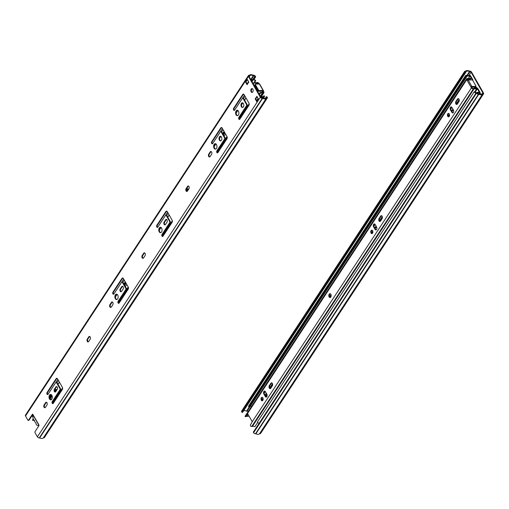 <?xml version="1.0" encoding="UTF-8"?>
<svg xmlns="http://www.w3.org/2000/svg" width="509" height="509" viewBox="0 0 509 509"><rect width="100%" height="100%" fill="white"/><g stroke="black" fill="none" stroke-linecap="round" stroke-linejoin="round"><path stroke-width="0.76" d="M473.109 97.569L476.259 92.606L477.105 93.115A0.853 0.503 33.3 0 0 478.136 93.726L478.734 93.72A3.175 1.877 33.3 0 0 482.023 93.656L482.615 93.643A0.853 0.503 33.3 0 0 482.965 93.484A0.853 0.503 33.3 0 0 482.926 93.001L471.06 72.195A0.853 0.503 33.3 0 0 470.03 71.578L469.438 71.591L466.976 75.338M469.413 75.51L469.762 74.976L470.049 75.472M479.993 92.918L480.763 94.254M475.094 84.519A1.934 1.183 88.9 0 1 475.451 84.952A1.934 1.183 88.9 0 1 475.692 85.563M475.775 86.409A1.934 1.183 88.9 0 1 475.686 87.039M243.595 410.846A3.175 1.877 -146.7 0 1 246.49 411.157L247.081 411.145A0.853 0.503 -146.7 0 1 248.08 411.705M461.72 77.794L242.029 412.398L242.583 412.385L462.274 77.782L461.669 77.712L463.387 75.097L463.985 75.173L465.531 72.819L465.239 72.31A0.853 0.503 33.3 0 1 465.201 71.826A0.853 0.503 33.3 0 1 465.557 71.667L466.149 71.654L465.461 72.698L466.149 71.654A3.175 1.877 33.3 0 1 469.438 71.591M242.029 412.398L241.737 411.883A1.546 0.916 -146.7 0 1 241.673 411.011L464.615 71.445A1.546 0.916 33.3 0 0 464.685 72.316L464.978 72.832L463.438 75.186M476.259 92.606L476.551 93.122A1.546 0.916 33.3 0 0 478.435 94.241L478.829 94.235A3.875 2.284 33.3 0 0 482.507 94.165L482.907 94.159A1.546 0.916 33.3 0 0 483.55 93.866L260.602 433.433A1.546 0.916 -146.7 0 1 259.959 433.725L259.558 433.732A3.875 2.284 -146.7 0 1 255.881 433.802L255.486 433.808A1.546 0.916 -146.7 0 1 253.609 432.688L253.31 432.173L473.001 97.569M483.55 93.866A1.546 0.916 33.3 0 0 483.48 92.994L471.614 72.183A1.546 0.916 33.3 0 0 469.737 71.063L469.336 71.075A3.875 2.284 33.3 0 0 465.659 71.145L465.258 71.152A1.546 0.916 33.3 0 0 464.615 71.445M463.884 75.173L462.274 77.782M462.223 77.699L461.669 77.712M249.27 406.92L246.49 411.157M482.507 94.165L259.558 433.732M478.829 94.235L255.881 433.802M464.978 72.832L465.531 72.819M267.117 395.124L266.022 396.791M265.755 396.377L266.983 394.507M472.244 80.028L472.244 80.028A0.853 0.503 33.3 0 0 472.18 79.595L470.011 75.936A4.568 2.698 -146.7 0 1 467.249 75.879A1.463 0.865 33.3 0 0 466.104 76.07A1.463 0.865 33.3 0 0 466.098 76.764L249.327 406.926L248.742 406.869A2.163 1.279 -146.7 0 1 248.748 405.845L465.519 75.688A2.163 1.279 33.3 0 0 465.519 76.713L248.742 406.869M476.793 92.6A4.568 2.698 -146.7 0 1 479.427 92.441L477.423 88.782A0.853 0.503 33.3 0 0 476.997 88.356L475.546 87.453A0.853 0.503 -146.7 0 1 475.183 87.128M472.797 80.492L472.848 80.371A1.546 0.916 33.3 0 0 472.734 79.582L470.679 75.981A0.776 0.458 33.3 0 0 469.553 75.459A3.875 2.284 -146.7 0 1 467.211 75.408A2.163 1.279 33.3 0 0 465.519 75.688M477.124 93.141A2.163 1.279 33.3 0 0 477.283 93.071A3.875 2.284 -146.7 0 1 479.523 92.931A0.776 0.458 33.3 0 0 480.063 92.816A0.776 0.458 33.3 0 0 480.032 92.377L477.976 88.77A1.546 0.916 33.3 0 0 477.2 88L475.533 86.778M249.964 405.953A1.463 0.865 -146.7 0 1 250.473 406.042A4.568 2.698 33.3 0 0 251.631 406.29M475.928 93.115A2.163 1.279 33.3 0 1 474.159 91.855L474.668 91.785A1.463 0.865 33.3 0 0 476.201 92.702M474.159 91.855L257.382 422.018A2.163 1.279 -146.7 0 0 259.157 423.278M465.519 76.713L466.098 76.764M475.552 86.409A0.776 0.458 -146.7 0 0 475.877 86.263A0.776 0.458 -146.7 0 0 475.839 85.824L472.81 80.505A0.776 0.458 -146.7 0 0 471.868 79.945L468.191 80.021A0.776 0.407 150.3 0 0 467.237 80.549L470.92 87.014L471.468 87.001L471.977 87.885A0.853 0.503 33.3 0 0 473.007 88.502A3.175 1.877 33.3 0 0 473.58 88.42A4.568 2.698 -146.7 0 1 476.526 88.738L476.494 89.19A3.875 2.284 33.3 0 0 474 88.916A3.875 2.284 -146.7 0 1 473.3 89.018A1.546 0.916 -146.7 0 1 471.423 87.898L470.92 87.014A0.776 0.407 -29.7 0 1 471.875 86.479L475.552 86.409L475.075 87.141L471.945 87.198A0.776 0.407 150.3 0 0 471.62 87.262M475.075 87.141A0.776 0.458 33.3 0 0 475.393 86.994L475.877 86.263M467.237 80.549L466.728 79.665A1.546 0.916 -146.7 0 1 466.658 78.793A1.546 0.916 -146.7 0 1 467.3 78.501A3.875 2.284 -146.7 0 1 468.102 78.571A3.875 2.284 33.3 0 0 470.24 78.214L470.774 78.647A4.568 2.698 -146.7 0 1 468.248 79.073A3.175 1.877 33.3 0 0 467.593 79.016A0.853 0.503 33.3 0 0 467.243 79.175A0.853 0.503 33.3 0 0 467.281 79.659L467.599 80.212M257.713 422.406L254.92 426.663A3.875 2.284 33.3 0 0 252.426 426.389A3.875 2.284 -146.7 0 1 251.726 426.491A1.546 0.916 -146.7 0 1 250.657 426.167L250.345 425.079L252.178 421.821A0.776 0.471 -91.1 0 0 252.05 421.376L247.749 413.83A0.776 0.471 -91.1 0 0 247.482 413.588L245.962 416.381L245.045 416.337A1.546 0.916 -146.7 0 1 245.083 416.267L466.658 78.793M330.85 294.31A1.934 1.183 88.9 0 1 331.085 296.391A1.934 1.183 88.9 0 1 330.029 297.555A1.934 1.183 88.9 0 1 328.808 295.64A1.934 1.183 88.9 0 1 329.953 293.68A1.934 1.183 88.9 0 1 330.85 294.31M263.834 393.979A1.743 1.063 88.9 0 1 263.617 392.115A1.743 1.063 88.9 0 1 264.572 391.065A1.743 1.063 88.9 0 1 265.374 391.631L266.843 394.201A1.743 1.063 88.9 0 1 267.053 396.072A1.743 1.063 88.9 0 1 266.105 397.122A1.743 1.063 88.9 0 1 265.297 396.556L263.834 393.979L264.381 393.972L265.851 396.543A1.743 1.063 -91.1 0 0 266.379 397.058M261.308 400.233A1.743 1.063 88.9 0 1 261.092 398.362A1.743 1.063 88.9 0 1 262.046 397.313A1.743 1.063 88.9 0 1 263.14 399.037A1.743 1.063 88.9 0 1 262.11 400.799A1.743 1.063 88.9 0 1 261.308 400.233M270.788 388.195A1.743 1.063 88.9 0 1 270.088 388.653A1.743 1.063 88.9 0 1 269.07 387.546A1.743 1.063 88.9 0 1 269.318 385.625L270.864 383.271A1.743 1.063 88.9 0 1 271.564 382.819A1.743 1.063 88.9 0 1 272.576 383.92A1.743 1.063 88.9 0 1 272.328 385.841L270.788 388.195M373.587 226.81A1.743 1.063 88.9 0 1 373.377 224.94A1.743 1.063 88.9 0 1 374.325 223.896A1.743 1.063 88.9 0 1 375.133 224.463L376.603 227.033A1.743 1.063 88.9 0 1 376.813 228.904A1.743 1.063 88.9 0 1 375.865 229.947A1.743 1.063 88.9 0 1 375.057 229.381L373.587 226.81L374.14 226.798L375.61 229.374A1.743 1.063 -91.1 0 0 376.138 229.883M371.067 233.058A1.743 1.063 88.9 0 1 370.851 231.188A1.743 1.063 88.9 0 1 371.805 230.144A1.743 1.063 88.9 0 1 372.9 231.862A1.743 1.063 88.9 0 1 371.869 233.625A1.743 1.063 88.9 0 1 371.067 233.058M380.547 221.027A1.743 1.063 88.9 0 1 379.841 221.479A1.743 1.063 88.9 0 1 378.83 220.378A1.743 1.063 88.9 0 1 379.078 218.45L380.624 216.102A1.743 1.063 88.9 0 1 381.324 215.644A1.743 1.063 88.9 0 1 382.335 216.745A1.743 1.063 88.9 0 1 382.087 218.673L380.547 221.027M457.375 104.008A1.743 1.063 88.9 0 1 456.675 104.46A1.743 1.063 88.9 0 1 455.657 103.359A1.743 1.063 88.9 0 1 455.911 101.431L457.451 99.083A1.743 1.063 88.9 0 1 458.151 98.625A1.743 1.063 88.9 0 1 459.169 99.726A1.743 1.063 88.9 0 1 458.921 101.654L457.375 104.008M447.723 116.3A1.743 1.063 88.9 0 1 447.513 114.436A1.743 1.063 88.9 0 1 448.461 113.386A1.743 1.063 88.9 0 1 449.562 115.104A1.743 1.063 88.9 0 1 448.531 116.866A1.743 1.063 88.9 0 1 447.723 116.3M450.42 109.791A1.743 1.063 88.9 0 1 450.211 107.921A1.743 1.063 88.9 0 1 451.159 106.871A1.743 1.063 88.9 0 1 451.967 107.444L453.43 110.014A1.743 1.063 88.9 0 1 453.646 111.885A1.743 1.063 88.9 0 1 452.692 112.928A1.743 1.063 88.9 0 1 451.89 112.362L450.42 109.791L450.974 109.779L452.437 112.355A1.743 1.063 -91.1 0 0 452.965 112.864M470.774 78.647L469.896 79.983M451.916 107.367L450.739 109.155M375.088 224.386L373.911 226.174M265.329 391.555L264.152 393.349M249.105 416.197A4.568 2.698 33.3 0 1 249.016 416.26L245.962 416.381M476.494 89.19L474.732 91.874M330.233 293.731A1.934 1.183 -91.1 0 0 329.361 295.627A1.934 1.183 -91.1 0 0 330.303 297.498M264.845 391.116A1.743 1.063 -91.1 0 0 264.381 393.972M262.32 397.37A1.743 1.063 -91.1 0 0 261.855 400.22A1.743 1.063 -91.1 0 0 262.383 400.729M271.838 382.87A1.743 1.063 -91.1 0 0 271.412 383.264L269.872 385.612A1.743 1.063 -91.1 0 0 269.579 387.324A1.743 1.063 -91.1 0 0 270.362 388.583M374.605 223.947A1.743 1.063 -91.1 0 0 374.14 226.798M372.079 230.195A1.743 1.063 -91.1 0 0 371.615 233.052A1.743 1.063 -91.1 0 0 372.143 233.561M381.597 215.701A1.743 1.063 -91.1 0 0 381.171 216.09L379.631 218.444A1.743 1.063 -91.1 0 0 379.332 220.149A1.743 1.063 -91.1 0 0 380.121 221.415M458.431 98.682A1.743 1.063 -91.1 0 0 458.005 99.07L456.458 101.425A1.743 1.063 -91.1 0 0 456.166 103.13A1.743 1.063 -91.1 0 0 456.948 104.396M448.741 113.437A1.743 1.063 -91.1 0 0 448.276 116.294A1.743 1.063 -91.1 0 0 448.804 116.803M451.438 106.928A1.743 1.063 -91.1 0 0 450.974 109.779M466.728 79.665L247.482 413.588L245.045 416.337M38.767 424.652A0.776 0.471 -91.1 0 0 38.729 424.703L38.843 424.767A0.776 0.471 88.9 0 1 38.83 425.861L35.057 431.607A0.776 0.471 88.9 0 0 35.038 432.701L37.386 436.817L260.334 97.251A1.546 0.916 33.3 0 0 262.211 98.371L262.612 98.364L39.664 437.925L39.263 437.937A1.546 0.916 -146.7 0 1 37.386 436.817M38.843 424.767L33.511 415.554M32.9 414.364A0.776 0.471 -91.1 0 0 32.862 414.415L29.089 420.16L28.536 420.173A0.776 0.471 88.9 0 1 27.868 420.122L25.52 416.006A1.546 0.916 -146.7 0 1 25.45 415.134L248.398 75.567A1.546 0.916 33.3 0 0 248.468 76.445L260.334 97.251M28.224 420.377L28.778 420.364A0.776 0.471 -91.1 0 0 29.089 420.16M253.38 79.347L254.144 79.175L255.69 76.827L254.844 76.325A0.853 0.503 33.3 0 0 253.806 75.707L253.215 75.72A3.175 1.877 33.3 0 0 249.925 75.777L249.238 76.821L249.925 75.777L249.334 75.79A0.853 0.503 33.3 0 0 248.977 75.956A0.853 0.503 33.3 0 0 249.016 76.433L260.888 97.238A0.853 0.503 33.3 0 0 261.919 97.855L262.51 97.843A3.175 1.877 33.3 0 0 265.8 97.785L266.392 97.773A0.853 0.503 33.3 0 0 266.748 97.607A0.853 0.503 33.3 0 0 266.71 97.13L266.417 96.615L265.405 98.154M56.085 382.323A0.776 0.471 -91.1 0 0 55.774 382.526L48.075 394.259A1.203 0.732 88.9 0 1 47.591 394.57A1.203 0.732 88.9 0 1 46.892 393.813A1.203 0.732 88.9 0 1 47.063 392.484L56.136 378.664A1.546 0.948 88.9 0 1 56.76 378.263A1.546 0.948 88.9 0 1 57.479 378.766L62.365 387.336A1.546 0.948 88.9 0 1 62.333 389.525L53.26 403.344A1.203 0.732 88.9 0 1 52.777 403.656A1.203 0.732 88.9 0 1 52.077 402.899A1.203 0.732 88.9 0 1 52.249 401.576L59.947 389.843A0.776 0.471 -91.1 0 0 59.967 388.749L56.448 382.577A0.776 0.471 -91.1 0 0 56.085 382.323L56.639 382.316A0.776 0.471 88.9 0 1 56.995 382.564L60.52 388.742A0.776 0.471 88.9 0 1 60.501 389.837L52.802 401.563A1.203 0.732 -91.1 0 0 53.051 403.567M57.04 378.321A1.546 0.948 -91.1 0 0 56.69 378.658L47.617 392.471A1.203 0.732 -91.1 0 0 47.865 394.475M46.497 402.301A1.629 0.993 -91.1 0 0 46.122 402.657L44.646 404.903A1.629 0.993 -91.1 0 0 44.366 406.487A1.629 0.993 -91.1 0 0 45.085 407.671M56.792 386.63A1.629 0.993 -91.1 0 0 56.41 386.986L54.934 389.232A1.629 0.993 -91.1 0 0 54.66 390.81A1.629 0.993 -91.1 0 0 55.373 392M50.887 394.481A2.71 1.654 -91.1 0 0 49.558 397.179A2.71 1.654 -91.1 0 0 50.989 399.826L52.262 397.911M89.718 336.481A1.629 0.993 -91.1 0 0 89.336 336.837L87.86 339.083A1.629 0.993 -91.1 0 0 87.586 340.661A1.629 0.993 -91.1 0 0 88.299 341.851M122.892 278.022A1.546 0.948 -91.1 0 0 122.542 278.353L113.475 292.172A1.203 0.732 -91.1 0 0 113.723 294.177M121.944 282.024A0.776 0.471 -91.1 0 0 121.632 282.228L113.933 293.954A1.203 0.732 88.9 0 1 113.45 294.266A1.203 0.732 88.9 0 1 112.75 293.508A1.203 0.732 88.9 0 1 112.922 292.179L121.995 278.366A1.546 0.948 88.9 0 1 122.618 277.959A1.546 0.948 88.9 0 1 123.331 278.461L128.223 287.038A1.546 0.948 88.9 0 1 128.185 289.227L119.112 303.04A1.203 0.732 88.9 0 1 118.635 303.358A1.203 0.732 88.9 0 1 117.935 302.594A1.203 0.732 88.9 0 1 118.107 301.271L125.806 289.545A0.776 0.471 -91.1 0 0 125.825 288.45L122.3 282.272A0.776 0.471 -91.1 0 0 121.944 282.024L122.497 282.011A0.776 0.471 88.9 0 1 122.854 282.266L126.372 288.438A0.776 0.471 88.9 0 1 126.359 289.532L118.654 301.258A1.203 0.732 -91.1 0 0 118.909 303.262M116.739 294.177A2.71 1.654 -91.1 0 0 115.409 296.874A2.71 1.654 -91.1 0 0 116.841 299.521M122.644 286.325A1.629 0.993 -91.1 0 0 122.268 286.682L120.792 288.927A1.629 0.993 -91.1 0 0 120.512 290.512A1.629 0.993 -91.1 0 0 121.231 291.695M112.355 302.002A1.629 0.993 -91.1 0 0 111.974 302.359L110.498 304.605A1.629 0.993 -91.1 0 0 110.224 306.183A1.629 0.993 -91.1 0 0 110.937 307.372M166.799 211.152A1.546 0.948 -91.1 0 0 166.449 211.483L157.376 225.302A1.203 0.732 -91.1 0 0 157.625 227.307M165.845 215.154A0.776 0.471 -91.1 0 0 165.533 215.358L157.835 227.084A1.203 0.732 88.9 0 1 157.351 227.402A1.203 0.732 88.9 0 1 156.651 226.639A1.203 0.732 88.9 0 1 156.823 225.315L165.896 211.496A1.546 0.948 88.9 0 1 166.519 211.089A1.546 0.948 88.9 0 1 167.232 211.591L172.125 220.168A1.546 0.948 88.9 0 1 172.093 222.357L163.02 236.176A1.203 0.732 88.9 0 1 162.536 236.488A1.203 0.732 88.9 0 1 161.837 235.731A1.203 0.732 88.9 0 1 162.008 234.401L169.707 222.675A0.776 0.471 -91.1 0 0 169.726 221.58L166.208 215.409A0.776 0.471 -91.1 0 0 165.845 215.154L166.398 215.142A0.776 0.471 88.9 0 1 166.755 215.396L170.28 221.568A0.776 0.471 88.9 0 1 170.261 222.662L162.562 234.394A1.203 0.732 -91.1 0 0 162.81 236.392M166.545 219.462A1.629 0.993 -91.1 0 0 166.169 219.818L164.693 222.064A1.629 0.993 -91.1 0 0 164.42 223.642A1.629 0.993 -91.1 0 0 165.132 224.832M144.594 252.897A1.629 0.993 -91.1 0 0 144.219 253.253L142.743 255.499A1.629 0.993 -91.1 0 0 142.463 257.077A1.629 0.993 -91.1 0 0 143.182 258.267M160.647 227.307A2.71 1.654 -91.1 0 0 159.317 230.004A2.71 1.654 -91.1 0 0 160.749 232.651M188.502 186.027A1.629 0.993 -91.1 0 0 188.12 186.383L186.644 188.629A1.629 0.993 -91.1 0 0 186.37 190.207A1.629 0.993 -91.1 0 0 187.083 191.397M211.14 151.548A1.629 0.993 -91.1 0 0 210.758 151.905L209.282 154.151A1.629 0.993 -91.1 0 0 209.008 155.729A1.629 0.993 -91.1 0 0 209.721 156.918M220.728 131.57A0.776 0.471 -91.1 0 0 220.416 131.774L212.717 143.5A1.203 0.732 88.9 0 1 212.234 143.812A1.203 0.732 88.9 0 1 211.534 143.054A1.203 0.732 88.9 0 1 211.706 141.731L220.779 127.912A1.546 0.948 88.9 0 1 221.396 127.504A1.546 0.948 88.9 0 1 222.115 128.007L227.008 136.584A1.546 0.948 88.9 0 1 226.969 138.772L217.897 152.585A1.203 0.732 88.9 0 1 217.413 152.904A1.203 0.732 88.9 0 1 216.719 152.146A1.203 0.732 88.9 0 1 216.885 150.817L224.59 139.091A0.776 0.471 -91.1 0 0 224.603 137.996L221.084 131.825A0.776 0.471 -91.1 0 0 220.728 131.57L221.275 131.557A0.776 0.471 88.9 0 1 221.638 131.812L225.156 137.984A0.776 0.471 88.9 0 1 225.137 139.078L217.438 150.804A1.203 0.732 -91.1 0 0 217.693 152.808M221.676 127.568A1.546 0.948 -91.1 0 0 221.326 127.899L212.253 141.718A1.203 0.732 -91.1 0 0 212.507 143.723M215.523 143.723A2.71 1.654 -91.1 0 0 214.194 146.42A2.71 1.654 -91.1 0 0 215.625 149.067M220.677 136.278A2.322 1.419 -91.1 0 0 219.576 138.582A2.322 1.419 -91.1 0 0 220.766 140.84M243.626 94.133A1.546 0.948 -91.1 0 0 243.277 94.464L234.21 108.283A1.203 0.732 -91.1 0 0 234.458 110.288M242.678 98.135A0.776 0.471 -91.1 0 0 242.367 98.339L234.668 110.065A1.203 0.732 88.9 0 1 234.185 110.383A1.203 0.732 88.9 0 1 233.485 109.62A1.203 0.732 88.9 0 1 233.656 108.296L242.729 94.477A1.546 0.948 88.9 0 1 243.353 94.07A1.546 0.948 88.9 0 1 244.066 94.572L248.958 103.149A1.546 0.948 88.9 0 1 248.92 105.338L239.847 119.157A1.203 0.732 88.9 0 1 239.37 119.469A1.203 0.732 88.9 0 1 238.67 118.712A1.203 0.732 88.9 0 1 238.842 117.382L246.541 105.656A0.776 0.471 -91.1 0 0 246.56 104.561L243.035 98.39A0.776 0.471 -91.1 0 0 242.678 98.135L243.232 98.122A0.776 0.471 88.9 0 1 243.588 98.377L247.107 104.549A0.776 0.471 88.9 0 1 247.094 105.643L239.389 117.369A1.203 0.732 -91.1 0 0 239.644 119.373M242.628 102.85A2.322 1.419 -91.1 0 0 241.527 105.147A2.322 1.419 -91.1 0 0 242.717 107.405M237.474 110.288A2.71 1.654 -91.1 0 0 236.144 112.985A2.71 1.654 -91.1 0 0 237.576 115.632M257.166 96.755L255.753 98.918L257.128 101.329M247.419 79.665L246.006 81.822L247.38 84.24M252.241 88.617A1.934 1.183 -91.1 0 0 251.37 90.513A1.934 1.183 -91.1 0 0 252.311 92.383M262.612 98.364A3.875 2.284 33.3 0 0 266.29 98.294L266.684 98.282A1.546 0.916 33.3 0 0 267.327 97.989L44.385 437.555A1.546 0.916 -146.7 0 1 43.742 437.848L43.341 437.855A3.875 2.284 -146.7 0 1 39.664 437.925M33.174 415.726L32.188 416.4L31.895 415.885L32.869 414.409L32.309 414.428A0.776 0.471 88.9 0 1 32.977 414.479M28.536 420.173L32.309 414.428M252.858 89.196A1.934 1.183 88.9 0 1 253.094 91.276A1.934 1.183 88.9 0 1 252.038 92.441A1.934 1.183 88.9 0 1 250.816 90.526A1.934 1.183 88.9 0 1 251.961 88.566A1.934 1.183 88.9 0 1 252.858 89.196M247.081 84.691L245.453 81.834L247.17 79.226L248.799 82.083L247.081 84.691M256.829 101.781L255.2 98.924L256.918 96.316L258.547 99.172L256.829 101.781M238.454 111.14A2.71 1.654 88.9 0 1 238.785 114.048A2.71 1.654 88.9 0 1 237.302 115.677A2.71 1.654 88.9 0 1 235.597 112.998A2.71 1.654 88.9 0 1 237.2 110.256A2.71 1.654 88.9 0 1 238.454 111.14M243.423 103.562A2.322 1.419 88.9 0 1 243.709 106.057A2.322 1.419 88.9 0 1 242.437 107.456A2.322 1.419 88.9 0 1 240.973 105.159A2.322 1.419 88.9 0 1 242.354 102.805A2.322 1.419 88.9 0 1 243.423 103.562M221.472 136.997A2.322 1.419 88.9 0 1 221.759 139.491A2.322 1.419 88.9 0 1 220.486 140.885A2.322 1.419 88.9 0 1 219.023 138.594A2.322 1.419 88.9 0 1 220.397 136.24A2.322 1.419 88.9 0 1 221.472 136.997M216.497 144.575A2.71 1.654 88.9 0 1 216.828 147.483A2.71 1.654 88.9 0 1 215.352 149.112A2.71 1.654 88.9 0 1 213.64 146.433A2.71 1.654 88.9 0 1 215.25 143.691A2.71 1.654 88.9 0 1 216.497 144.575M210.204 151.911A1.629 0.993 88.9 0 1 210.86 151.485A1.629 0.993 88.9 0 1 211.808 152.515A1.629 0.993 88.9 0 1 211.579 154.316L210.102 156.562A1.629 0.993 88.9 0 1 209.447 156.988A1.629 0.993 88.9 0 1 208.499 155.958A1.629 0.993 88.9 0 1 208.735 154.157L210.204 151.911L210.758 151.905M187.566 186.389A1.629 0.993 88.9 0 1 188.222 185.97A1.629 0.993 88.9 0 1 189.17 186.994A1.629 0.993 88.9 0 1 188.941 188.794L187.465 191.04A1.629 0.993 88.9 0 1 186.809 191.467A1.629 0.993 88.9 0 1 185.861 190.436A1.629 0.993 88.9 0 1 186.097 188.642L187.566 186.389L188.12 186.383M161.62 228.159A2.71 1.654 88.9 0 1 161.951 231.067A2.71 1.654 88.9 0 1 160.469 232.696A2.71 1.654 88.9 0 1 158.763 230.017A2.71 1.654 88.9 0 1 160.367 227.275A2.71 1.654 88.9 0 1 161.62 228.159M143.665 253.259A1.629 0.993 88.9 0 1 144.321 252.833A1.629 0.993 88.9 0 1 145.269 253.864A1.629 0.993 88.9 0 1 145.033 255.664L143.557 257.91A1.629 0.993 88.9 0 1 142.908 258.337A1.629 0.993 88.9 0 1 141.96 257.306A1.629 0.993 88.9 0 1 142.189 255.505L143.665 253.259L144.219 253.253M165.616 219.824A1.629 0.993 88.9 0 1 166.271 219.398A1.629 0.993 88.9 0 1 167.219 220.429A1.629 0.993 88.9 0 1 166.984 222.229L165.514 224.475A1.629 0.993 88.9 0 1 164.859 224.902A1.629 0.993 88.9 0 1 163.911 223.871A1.629 0.993 88.9 0 1 164.14 222.07L165.616 219.824L166.169 219.818M111.426 302.365A1.629 0.993 88.9 0 1 112.075 301.939A1.629 0.993 88.9 0 1 113.023 302.97A1.629 0.993 88.9 0 1 112.794 304.77L111.318 307.016A1.629 0.993 88.9 0 1 110.663 307.442A1.629 0.993 88.9 0 1 109.715 306.412A1.629 0.993 88.9 0 1 109.95 304.611L111.426 302.365L111.974 302.359M121.715 286.694A1.629 0.993 88.9 0 1 122.37 286.268A1.629 0.993 88.9 0 1 123.318 287.299A1.629 0.993 88.9 0 1 123.083 289.093L121.606 291.339A1.629 0.993 88.9 0 1 120.951 291.765A1.629 0.993 88.9 0 1 120.003 290.741A1.629 0.993 88.9 0 1 120.239 288.94L121.715 286.694L122.268 286.682M117.719 295.029A2.71 1.654 88.9 0 1 118.05 297.93A2.71 1.654 88.9 0 1 116.567 299.566A2.71 1.654 88.9 0 1 114.862 296.887A2.71 1.654 88.9 0 1 116.466 294.145A2.71 1.654 88.9 0 1 117.719 295.029M88.789 336.843A1.629 0.993 88.9 0 1 89.438 336.417A1.629 0.993 88.9 0 1 90.386 337.448A1.629 0.993 88.9 0 1 90.157 339.249L88.681 341.494A1.629 0.993 88.9 0 1 88.025 341.921A1.629 0.993 88.9 0 1 87.077 340.89A1.629 0.993 88.9 0 1 87.313 339.089L88.789 336.843L89.336 336.837M51.861 395.328A2.71 1.654 88.9 0 1 52.192 398.235A2.71 1.654 88.9 0 1 50.709 399.864A2.71 1.654 88.9 0 1 49.004 397.185A2.71 1.654 88.9 0 1 50.607 394.45A2.71 1.654 88.9 0 1 51.861 395.328M55.755 391.644A1.629 0.993 88.9 0 1 55.099 392.07A1.629 0.993 88.9 0 1 54.151 391.039A1.629 0.993 88.9 0 1 54.38 389.245L55.856 386.999A1.629 0.993 88.9 0 1 56.512 386.573A1.629 0.993 88.9 0 1 57.46 387.597A1.629 0.993 88.9 0 1 57.224 389.398L55.755 391.644M44.092 404.916L45.568 402.67A1.629 0.993 88.9 0 1 46.224 402.244A1.629 0.993 88.9 0 1 47.172 403.274A1.629 0.993 88.9 0 1 46.936 405.069L45.46 407.315A1.629 0.993 88.9 0 1 44.811 407.741A1.629 0.993 88.9 0 1 43.863 406.716A1.629 0.993 88.9 0 1 44.092 404.916L44.646 404.903M255.2 98.924L255.753 98.918M245.453 81.834L246.006 81.822M255.136 76.834L253.59 79.188M33.123 414.975L32.188 416.4M253.215 75.72L250.752 79.474M267.327 97.989A1.546 0.916 33.3 0 0 267.263 97.117L266.417 96.615M266.29 98.294L43.341 437.855M255.69 76.827L255.391 76.312A1.546 0.916 33.3 0 0 253.514 75.192L253.119 75.198A3.875 2.284 33.3 0 0 249.442 75.268L249.041 75.275A1.546 0.916 33.3 0 0 248.398 75.567M226.989 136.558L226.002 138.06A3.099 1.89 88.9 0 1 225.264 138.747M224.634 132.429L223.941 133.479A3.099 1.89 -91.1 0 0 223.413 134.93M223.031 134.255A3.099 1.89 88.9 0 1 223.394 133.492L224.38 131.984M186.339 189.921L186.523 189.647A3.099 1.89 88.9 0 1 187.764 188.839A3.099 1.89 88.9 0 1 188.674 189.195M188.044 188.864A3.099 1.89 -91.1 0 0 187.07 189.634L186.459 190.576M125.85 282.883L125.163 283.933A3.099 1.89 -91.1 0 0 124.635 285.384M128.204 287.012L127.218 288.514A3.099 1.89 88.9 0 1 126.487 289.201M124.247 284.709A3.099 1.89 88.9 0 1 124.61 283.946L125.596 282.438M57.829 393.902A3.099 1.89 88.9 0 1 57.415 394.825L52.586 402.18M47.248 403.942A3.099 1.89 88.9 0 1 47.191 403.37M49.672 398.083L51.67 395.035M54.628 390.53L54.807 390.25A3.099 1.89 88.9 0 1 56.054 389.442A3.099 1.89 88.9 0 1 56.963 389.799M56.334 389.468A3.099 1.89 -91.1 0 0 55.36 390.244L54.743 391.179M51.931 395.461L49.85 398.642M253.768 84.755L254.347 85.118A0.853 0.503 -146.7 0 1 254.774 85.544L257.98 91.168A0.853 0.503 -146.7 0 1 258.044 91.601L257.885 91.976M250.905 79.748A3.875 2.284 -146.7 0 0 252.61 79.499A2.163 1.279 33.3 0 1 255.734 80.715L255.219 80.785A1.463 0.865 33.3 0 0 253.107 79.964A4.568 2.698 -146.7 0 1 251.204 80.269M260.443 96.468A4.568 2.698 -146.7 0 1 262.644 96.691A1.463 0.865 33.3 0 0 263.789 96.5A1.463 0.865 33.3 0 0 263.789 95.807L263.153 96.78M255.219 80.785L254.176 82.375M260.742 96.99A3.875 2.284 -146.7 0 1 262.682 97.162A2.163 1.279 33.3 0 0 264.368 96.882A2.163 1.279 33.3 0 0 264.375 95.857L263.789 95.807M255.734 80.715L254.557 82.509M262.79 90.984L262.307 91.715A0.776 0.407 150.3 0 0 262.37 91.34A0.776 0.407 150.3 0 0 262.04 91.206L258.916 91.264L259.393 90.532A0.776 0.458 -146.7 0 1 258.457 89.972L255.423 84.653A0.776 0.458 -146.7 0 1 255.391 84.22A0.776 0.458 -146.7 0 1 255.709 84.074L259.386 84.004L263.07 90.462A0.776 0.407 -29.7 0 1 263.401 90.602A0.776 0.407 -29.7 0 1 263.344 90.971L263.847 91.855A1.546 0.916 -146.7 0 1 263.916 92.733A1.546 0.916 -146.7 0 1 263.274 93.026A3.875 2.284 -146.7 0 1 262.472 92.95A3.875 2.284 33.3 0 0 260.341 93.312L259.806 92.873A4.568 2.698 -146.7 0 1 262.326 92.453A3.175 1.877 33.3 0 0 262.981 92.511A0.853 0.503 33.3 0 0 263.331 92.352A0.853 0.503 33.3 0 0 263.293 91.868L262.79 90.984L263.344 90.971M255.232 84.806A0.776 0.458 33.3 0 0 254.907 84.952A0.776 0.458 33.3 0 0 254.945 85.385L257.974 90.704A0.776 0.458 33.3 0 0 258.916 91.264M263.401 90.602L259.717 84.144A0.776 0.407 150.3 0 0 259.386 84.004M258.814 84.01L258.604 83.635A0.853 0.503 33.3 0 0 257.567 83.024A3.175 1.877 33.3 0 0 256.994 83.107A4.568 2.698 -146.7 0 1 254.048 82.782L254.08 82.337A3.875 2.284 33.3 0 0 256.574 82.611A3.875 2.284 -146.7 0 1 257.274 82.509A1.546 0.916 -146.7 0 1 259.151 83.629L259.367 84.004M259.806 92.873L259.049 94.025M260.341 93.312L259.431 94.693M254.048 82.782L253.297 83.934M33.276 419.034L32.474 420.262A4.568 2.698 33.3 0 0 32.805 420.383L34.459 420.593M254.08 82.337L253.17 83.718M33.18 418.78L32.474 420.262M259.393 90.532L263.07 90.462M38.919 424.926A3.099 1.89 88.9 0 1 37.819 425.543A3.099 1.89 88.9 0 1 35.891 422.884A3.099 1.89 88.9 0 1 34.421 420.313A3.099 1.89 88.9 0 1 33.276 415.471M482.926 93.001L482.507 93.643M468.808 75.631L471.06 72.195M465.194 72.214L465.557 71.667M470.03 71.578L467.466 75.485M250.441 406.029L247.081 411.145M464.685 72.316L241.737 411.883M259.959 433.725L482.907 94.159M478.435 94.241L255.486 433.808M253.609 432.688L476.551 93.122M472.18 79.595L471.945 79.951M459.105 99.516L456.338 103.721M452.864 109.015L451.617 110.911M449.415 114.27L448.194 116.128M382.272 216.535L379.51 220.741M376.03 226.034L374.789 227.93M372.753 231.029L371.532 232.887M330.996 294.628L329.603 296.753M272.512 383.703L269.751 387.909M266.271 393.209L265.03 395.105M262.994 398.197L261.772 400.055M468.401 78.621L470.125 75.987M261.938 400.341L263.096 398.572M265.189 395.385L266.436 393.489M269.91 388.195L272.614 384.079M329.762 297.04L331.104 294.997M371.691 233.173L372.855 231.404M374.948 228.217L376.196 226.32M379.669 221.027L382.374 216.91M448.353 116.415L449.517 114.646M451.782 111.197L453.023 109.301M456.497 104.008L459.201 99.891M459.239 100.165L456.624 104.16M453.125 109.48L451.884 111.376M449.549 114.926L448.474 116.567M382.412 217.184L379.79 221.18M376.297 226.499L375.05 228.395M372.893 231.684L371.812 233.326M331.149 295.258L329.883 297.192M272.652 384.359L270.031 388.348M266.538 393.667L265.291 395.563M263.134 398.852L262.059 400.494M262.281 400.678L263.128 399.393M265.456 395.849L266.697 393.953M270.254 388.532L272.646 384.899M330.099 297.39L331.174 295.754M372.041 233.51L372.887 232.225M375.209 228.681L376.456 226.779M380.013 221.364L382.405 217.725M448.703 116.752L449.542 115.467M452.043 111.656L453.29 109.759M456.847 104.345L459.233 100.706M475.043 87.141L474.28 88.305M474.967 88.331L475.546 87.453M476.997 88.356L476.5 89.113M475.139 92.263L477.423 88.782M470.011 75.936L468.267 78.602M467.249 75.879L250.473 406.042M478.937 93.821L479.523 92.931M471.875 86.479L468.191 80.021M252.178 421.821L471.423 87.898M468.248 79.073L467.555 80.136M248.08 414.409L246.706 416.502M246.038 416.464L247.756 413.842M467.237 79.563L467.593 79.016M474 88.916L252.426 426.389M473.3 89.018L251.726 426.491M265.297 396.556L265.851 396.543M270.864 383.271L271.412 383.264M269.318 385.625L269.872 385.612M375.057 229.381L375.61 229.374M380.624 216.102L381.171 216.09M379.078 218.45L379.631 218.444M457.451 99.083L458.005 99.07M455.911 101.431L456.458 101.425M451.89 112.362L452.437 112.355M248.468 76.445L25.52 416.006M56.448 382.577L56.995 382.564M59.967 388.749L60.52 388.742M59.947 389.843L60.501 389.837M52.249 401.576L52.802 401.563M56.136 378.664L56.69 378.658M47.063 392.484L47.617 392.471M45.568 402.67L46.122 402.657M54.38 389.245L54.934 389.232M55.856 386.999L56.41 386.986M87.313 339.089L87.86 339.083M122.3 282.272L122.854 282.266M125.825 288.45L126.372 288.438M125.806 289.545L126.359 289.532M118.107 301.271L118.654 301.258M121.995 278.366L122.542 278.353M112.922 292.179L113.475 292.172M120.239 288.94L120.792 288.927M109.95 304.611L110.498 304.605M166.208 215.409L166.755 215.396M169.726 221.58L170.28 221.568M169.707 222.675L170.261 222.662M162.008 234.401L162.562 234.394M165.896 211.496L166.449 211.483M156.823 225.315L157.376 225.302M164.14 222.07L164.693 222.064M142.189 255.505L142.743 255.499M186.097 188.642L186.644 188.629M208.735 154.157L209.282 154.151M221.084 131.825L221.638 131.812M224.603 137.996L225.156 137.984M224.59 139.091L225.137 139.078M216.885 150.817L217.438 150.804M220.779 127.912L221.326 127.899M211.706 141.731L212.253 141.718M243.035 98.39L243.588 98.377M246.56 104.561L247.107 104.549M246.541 105.656L247.094 105.643M238.842 117.382L239.389 117.369M242.729 94.477L243.277 94.464M233.656 108.296L234.21 108.283M266.71 97.13L266.29 97.773M252.814 79.41L254.844 76.325M248.971 76.344L249.334 75.79M253.806 75.707L251.141 79.773M43.742 437.848L266.684 98.282M262.211 98.371L39.263 437.937M223.941 133.479L223.394 133.492M187.07 189.634L186.523 189.647M125.163 283.933L124.61 283.946M55.36 390.244L54.807 390.25M52.79 403.287L62.626 388.31M118.648 302.982L128.478 288.005M162.549 236.119L172.386 221.141M217.432 152.528L227.262 137.557M239.383 119.1L249.213 104.122M249.187 103.83L239.287 118.909M227.237 137.265L217.337 152.337M172.354 220.849L162.454 235.928M128.453 287.719L118.552 302.791M62.594 388.017L52.694 403.096M52.675 403.033L62.582 387.941M118.527 302.734L128.44 287.642M162.435 235.864L172.341 220.772M217.311 152.28L227.218 137.188M239.262 118.845L249.175 103.753M252.197 88.636L251.44 89.781M246.032 98.021L244.619 100.178M242.812 102.926L241.533 104.873M237.862 110.466L236.151 113.074M224.081 131.456L222.662 133.612M220.861 136.361L219.583 138.308M215.911 143.901L214.2 146.509M169.204 215.04L167.785 217.197M161.029 227.485L159.317 230.093M125.297 281.91L123.884 284.067M117.127 294.355L115.416 296.963M59.445 382.214L58.026 384.371M51.269 394.66L49.558 397.268M55.799 382.501L57.835 379.396M121.651 282.196L123.693 279.091M165.559 215.326L167.595 212.221M220.435 131.742L222.471 128.637M242.386 98.307L244.428 95.202M248.716 81.936L247.298 84.093M49.558 397.077L51.18 394.602M57.969 384.263L59.381 382.106M115.409 296.772L117.038 294.297M123.821 283.965L125.239 281.808M159.317 229.903L160.939 227.428M167.728 217.095L169.141 214.938M214.194 146.318L215.816 143.843M219.602 138.085L220.766 136.31M222.605 133.511L224.024 131.354M236.144 112.883L237.773 110.408M241.552 104.65L242.717 102.882M244.555 100.076L245.974 97.919M251.554 89.419L251.961 88.795M245.02 96.252L243.607 98.409M223.069 129.687L221.65 131.844M168.193 213.271L166.774 215.428M124.285 280.135L122.873 282.298M58.433 380.439L57.014 382.596M253.107 79.964L251.993 81.65M256.651 100.489L258.069 98.332M262.682 97.162L262.23 97.849M262.02 91.206L262.307 91.715M262.873 92.511L263.293 91.868M256.994 83.107L256.364 84.061M125.335 286.612L126.747 284.455M224.119 136.157L225.532 134.001M258.349 84.023L258.604 83.635M257.567 83.024L256.892 84.049M224.863 132.83L223.451 134.987M188.069 188.871L186.663 191.015M126.079 283.284L124.667 285.441M56.359 389.474L54.953 391.618M52.122 395.932L50.067 399.062M258.457 89.972L257.974 90.704M254.945 85.385L255.423 84.653M261.047 96.417L263.274 93.026M262.472 92.95L260.315 96.239M480.063 92.816L479.3 93.98M245.739 416.578L245.122 416.591M33.231 415.395L38.474 424.589M248.564 81.675L247.151 83.832M264.368 96.882L263.477 98.243M255.391 84.22L254.907 84.952M263.916 92.733L261.48 96.436M37.819 425.543L38.958 425.518"/></g></svg>
